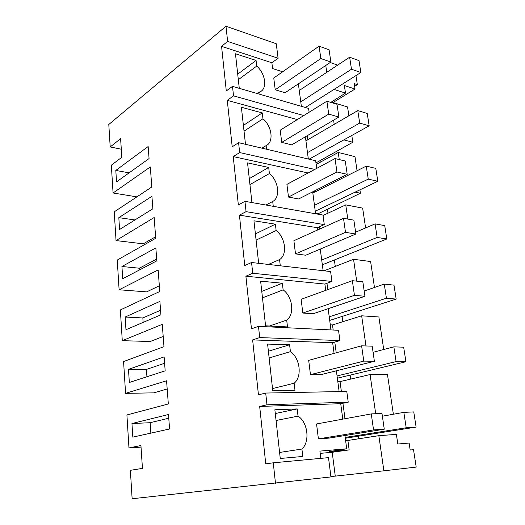 <?xml version="1.0" encoding="UTF-8"?>
<svg xmlns="http://www.w3.org/2000/svg" width="525" height="525" viewBox="0 0 525 525"><rect width="100%" height="100%" fill="white"/><g stroke="black" fill="none" stroke-linecap="round" stroke-linejoin="round"><path stroke-width="0.79" d="M355.95 75.587L357.348 84.643L354.618 86.33M357.348 84.643L354.198 83.593L355.031 89.014L344.367 85.522L345.496 93.096L334.012 89.427M121.301 149.198L110.204 146.941L120.606 138.698L121.833 157.264L111.339 165.191L113.072 192.99L150.294 166.95L151.817 186.979L114.247 211.844L116.038 240.575L154.147 217.534L155.722 238.291L117.252 260.065L119.109 289.774L158.137 269.962L159.771 291.487L120.363 309.934L122.279 340.673L162.271 324.338L163.971 346.677L123.578 361.541L125.567 393.356L166.563 380.776L168.328 403.968L126.912 414.967L128.966 447.93L140.93 445.502L142.446 468.379L130.364 470.328L132.136 498.75L330.934 476.923L328.499 457.636L273.262 462.807L275.481 483.328M110.204 146.941L108.8 124.478L225.986 26.25L276.268 43.739L278.092 58.236L227.627 41.416L221.563 46.344L226.282 90.95L232.496 86.376L233.527 95.865L227.279 100.367L232.194 146.79L238.593 142.682L239.662 152.565L233.231 156.588L238.35 204.94L244.945 201.338L246.061 211.647L239.426 215.152L244.762 265.552L251.573 262.513L252.735 273.262L245.89 276.202L251.455 328.794L258.484 326.36L259.698 337.582L252.63 339.911L258.444 394.826L265.709 393.061L266.976 404.795L259.678 406.442L265.748 463.844L273.262 462.807M141.035 447.116L128.966 447.93M167.186 388.966L153.891 392.851L125.567 393.356M163.196 336.492L150.216 341.506L122.279 340.673M159.338 285.797L146.659 291.867L119.109 289.774M155.61 236.788L143.22 243.836L116.038 240.575M136.887 196.862L113.072 192.99M330.192 62.501L337.687 65.107M326.753 72.332L325.769 65.468M355.031 89.014L333.001 102.539M227.627 41.416L225.986 26.25M115.808 170.428L116.537 181.867L149.067 158.57L148.148 146.521L115.808 170.428L129.111 172.863M132.392 430.316L131.959 423.537L168.486 414.507L169.582 428.977L132.825 437.128L132.392 430.316M125.16 317.041L159.902 301.389L160.919 314.816L125.967 329.707L125.16 317.041L142.833 317.953L160.578 310.249M152.873 208.793L119.575 229.497L118.821 217.665L151.928 196.311L152.873 208.793M156.824 260.84L122.719 278.749L121.938 266.51L155.846 247.898L156.824 260.84M165.172 370.821L129.334 382.469L128.5 369.357L164.115 356.888L165.172 370.821M345.496 93.096L331.36 102.04M358.831 438.762L358.477 436.177M350.129 375.126L350.674 379.109M342.103 316.437L342.825 321.707M334.379 259.973L335.265 266.438M327.442 209.232L327.981 213.183M320.736 160.223L320.959 161.838M359.92 189.84L360.419 193.22L318.268 213.682L315.505 213.196M334.609 259.882L324.778 263.819M232.496 86.376L308.588 108.412L309.107 112.252M303.778 115.559L233.527 95.865M301.357 106.319L298.377 83.836M282.647 71.781L272.593 68.558L271.871 62.764L221.563 46.344M239.288 88.344L235.463 53.767L256.062 60.428L237.72 74.156M238.33 79.688L256.732 66.084L256.062 60.428M256.732 66.084C265.702 73.822 267.592 89.145 259.777 91.914L260.065 94.362M330.875 62.048L285.108 92.735L275.218 89.782L320.834 58.544L330.875 62.048L329.09 49.777L319.075 46.161L320.834 58.544M319.075 46.161L273.761 78.028L275.218 89.782M278.092 58.236L271.871 62.764M378.847 435.678L383.88 470.813L416.2 467.079L413.516 449.676L410.183 449.991L409.126 443.054L397.819 444.012L396.382 434.392L378.847 435.678L347.891 440.449L349.151 449.905L329.05 451.651L346.703 448.803L344.951 435.54M347.891 440.449L345.621 440.619M342.937 403.239L344.997 418.733M393.376 414.238L387.457 374.542L370.079 374.555L340.056 381.596L341.381 391.532M340.056 381.596L337.811 381.616M334.793 342.07L336.217 352.793M383.729 349.519L378.873 316.962L361.659 315.807L332.509 324.942L333.185 330.022M332.509 324.942L330.291 324.817M374.476 287.47L370.604 261.529L353.555 259.284L325.244 270.362L325.323 270.939M326.963 283.303L327.81 289.623M325.244 270.362L323.046 270.106M319.443 226.787L319.745 229.044M314.652 190.831L314.823 192.098M307.309 135.66L307.847 139.729M348.876 115.789L347.563 106.962L330.993 101.929L330.422 102.283M315.945 162.907L352.826 142.262L351.809 135.463M265.709 393.061L346.782 391.427L348.226 402.157L340.732 403.692L259.678 406.442M342.779 419.14L340.732 403.692M308.332 159.016L305.392 136.795M238.593 142.682L315.65 160.735L316.687 168.394M315.584 213.767L312.677 191.835M244.945 201.338L322.987 215.066L324.266 224.595L317.428 227.706L239.426 215.152M323.118 270.69L320.257 249.086M317.723 229.957L317.428 227.706M251.573 262.513L330.606 271.543L331.938 281.446L324.89 284.071L245.89 276.202M330.96 329.91L328.151 308.687M325.73 290.377L324.89 284.071M258.484 326.36L338.527 330.284L339.918 340.587L332.653 342.694L252.63 339.911M339.13 391.578L336.374 370.788M334.071 353.384L332.653 342.694M257.381 93.581L259.777 91.914M331.072 102.48L330.993 101.929M334.208 124.346L333.605 120.153M352.826 142.262L343.855 139.88M330.894 476.595L383.88 470.813M370.079 374.555L375.697 413.7M335.252 476.096L332.213 452.294L349.151 449.905M332.213 452.294L320.191 453.357M346.703 448.803L319.909 451.1L320.808 458.358M276.058 420.512L298.029 416.128C307.834 422.179 310.236 441.637 301.914 449.059L302.787 456.455L280.258 458.483L274.87 409.769L297.183 408.923L275.284 413.523M298.029 416.128L297.183 408.923M384.267 429.201L329.024 438.106L318.399 438.874L373.538 429.909L384.267 429.201L381.97 413.405L371.273 413.91L373.538 429.909M371.273 413.91L316.555 423.957L318.399 438.874M348.226 402.157L266.976 404.795M150.865 433.125L150.137 422.71L168.768 418.228M131.959 423.537L150.137 422.71M279.589 452.452L301.914 449.059M357.072 170.75L354.966 156.634L338.238 152.46L316.155 164.443M339.262 159.574L338.238 152.46M341.959 178.382L341.768 177.082M360.419 193.22L355.149 192.117M314.77 169.424L239.662 152.565M297.334 119.562L227.279 100.367M245.483 144.296L241.382 107.244L262.251 112.901L243.397 125.409M244.027 131.152L262.946 118.781L262.251 112.901M262.946 118.781C272.048 126.308 274.011 142.222 266.116 145.622L266.543 149.225M338.874 117.049L291.729 144.847L281.722 142.393L328.722 114.109L338.874 117.049L337.017 104.285L326.891 101.207L328.722 114.109M326.891 101.207L280.212 130.187L281.722 142.393M118.821 217.665L134.945 219.942M261.968 148.155L266.116 145.622M365.597 227.929L362.644 208.123L345.752 204.875L323.039 215.493M347.793 219.082L345.752 204.875M324.266 224.595L246.061 211.647M308.129 172.988L233.231 156.588M251.934 202.571L247.544 162.881L268.688 167.442L249.283 178.625M249.946 184.59L269.41 173.558L268.688 167.442M269.41 173.558C278.644 180.843 280.685 197.387 272.705 201.475L273.276 206.325M347.202 174.326L298.613 198.968L288.488 197.052L336.938 171.99L347.202 174.326L345.266 161.024L335.029 158.55L336.938 171.99M335.029 158.55L286.919 184.373L288.488 197.052M139.486 269.942L139.368 268.203L156.693 259.055M121.938 266.51L139.368 268.203M265.906 205.026L272.705 201.475M353.555 259.284L356.692 281.157M331.938 281.446L252.735 273.262M258.661 263.32L253.949 220.802L275.382 224.175L255.406 233.914M256.088 240.115L276.137 230.541L275.382 224.175M276.137 230.541C285.502 237.562 287.628 254.769 279.562 259.593L280.291 265.794M355.884 234.012L305.767 255.222L295.516 253.897L345.502 232.345L355.884 234.012L353.87 220.152L343.514 218.328L345.502 232.345M343.514 218.328L293.882 240.706L295.516 253.897M143.148 322.389L142.833 317.953M268.387 264.436L279.562 259.593M361.659 315.807L365.984 345.968M339.918 340.587L259.698 337.582M262.48 297.852L283.132 289.859C292.642 296.592 294.853 314.501 286.702 320.132L287.503 326.924L265.578 325.828L260.63 281.151L282.352 283.238L261.765 291.401M283.132 289.859L282.352 283.238M364.941 296.277L313.208 313.733L302.833 313.051L354.441 295.332L364.941 296.277L362.834 281.807L352.367 280.691L354.441 295.332M352.367 280.691L301.133 299.316L302.833 313.051M146.934 376.747L146.423 369.423L164.601 363.274M128.5 369.357L146.423 369.423M269.43 326.025L286.702 320.132M269.128 357.932L290.423 351.671C300.077 358.076 302.38 376.74 294.151 383.23L294.984 390.318L272.757 390.712L267.599 344.085L289.61 344.767L268.387 351.225M290.423 351.671L289.61 344.767M374.391 361.279L320.952 374.647L310.452 374.653L363.779 361.121L374.391 361.279L372.192 346.165L361.607 345.824L363.779 361.121M361.607 345.824L308.687 360.347L310.452 374.653M272.521 388.579L294.151 383.23M300.759 101.837L351.481 69.228L349.643 57.212L299.257 90.484M305.386 107.487L360.852 72.496L358.995 60.598L349.643 57.212M360.852 72.496L351.481 69.228M307.486 152.624L359.697 123.086L357.788 110.591L305.924 140.851M309.074 159.193L369.16 125.829L367.238 113.453L357.788 110.591M369.16 125.829L359.697 123.086M314.462 205.308L368.248 179.11L366.26 166.103L312.848 193.095M315.243 211.214L377.803 181.276L375.802 168.407L366.26 166.103M377.803 181.276L368.248 179.11M321.707 260.013L377.147 237.431L375.08 223.893L355.615 232.175M322.337 264.79L386.8 238.987L384.713 225.593L375.08 223.893M386.8 238.987L377.147 237.431M329.234 316.851L386.42 298.213L384.267 284.097L364.173 291.021M329.707 320.414L396.165 299.086L393.993 285.134L384.267 284.097M396.165 299.086L386.42 298.213M337.057 375.939L396.093 361.594L393.848 346.867L373.085 352.308M337.352 378.19L405.93 361.738L403.659 347.183L393.848 346.867M405.93 361.738L396.093 361.594M345.201 437.43L406.192 427.757L403.843 412.374L382.377 416.2M345.306 438.25L416.115 427.101L413.752 411.908L403.843 412.374M416.115 427.101L406.192 427.757"/></g></svg>
